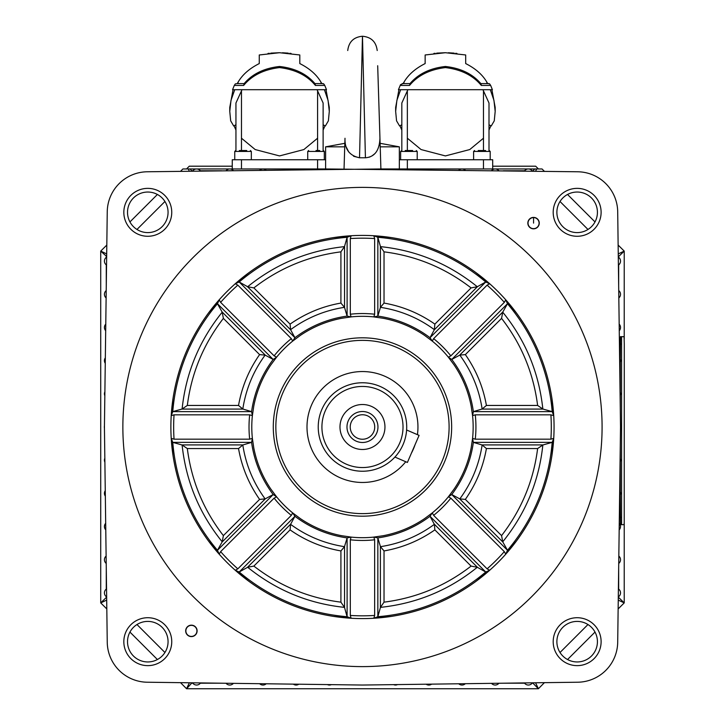 <?xml version="1.0" encoding="UTF-8"?>
<svg xmlns="http://www.w3.org/2000/svg" width="725" height="725" viewBox="0 0 725 725"><rect width="100%" height="100%" fill="white"/><g stroke="black" fill="none" stroke-linecap="round" stroke-linejoin="round"><path stroke-width="1.09" d="M401.822 130.047L399.901 125.733M481.074 83.892L481.291 85.432L490.662 85.432L492.384 89.701L398.451 89.701L400.544 84.635L403.118 83.593L403.961 82.188C408.275 74.72 415.334 68.512 425.14 63.573L425.14 54.973L445.413 52.717L436.686 53.133M456.931 53.442L455.644 53.287M454.149 53.133L448.349 52.762M492.692 168.961L492.692 159.745L399.339 159.745M445.413 52.717L465.686 54.973L465.686 63.573C475.5 68.512 482.56 74.72 486.874 82.188L487.717 83.593L489.611 83.873L490.662 85.432M400.626 159.745L400.626 151.443L417.21 151.443L417.21 159.745M412.607 150.528L405.23 150.528M473.615 159.745L473.615 151.443L490.2 151.443L490.2 159.745M485.596 150.528L478.219 150.528M489.003 150.528L489.003 103.032L482.941 89.701M235.942 130.047L234.012 125.733M315.194 83.892L315.402 85.432L324.773 85.432L326.495 89.701L232.562 89.701L234.284 85.432L243.654 85.432L244.126 83.593L237.229 83.593L238.072 82.188C242.386 74.72 249.445 68.512 259.26 63.573L259.26 54.973L279.533 52.717L270.797 53.133M291.051 53.442L289.764 53.287M288.26 53.133L282.469 52.762M325.607 159.745L232.254 159.745L232.254 168.961M234.284 85.432L235.335 83.873L237.229 83.593M279.533 52.717L299.806 54.973L299.806 63.573C309.611 68.512 316.671 74.72 320.985 82.188L321.827 83.593L323.722 83.873L324.773 85.432M234.746 159.745L234.746 151.443L251.33 151.443L251.33 159.745M246.727 150.528L239.35 150.528M323.123 150.528L323.123 103.032L317.061 89.701M331.334 684.636A4.667 4.667 0 0 1 327.392 684.581M397.554 684.581A4.667 4.667 0 0 1 393.612 684.636M344.728 146.84L325.607 146.84L325.607 168.961L577.68 171.771A40.546 40.546 0 0 1 617.7 211.791L620.518 426.998L617.7 642.214A40.546 40.546 0 0 1 577.68 682.225L362.473 685.043L147.266 682.225A40.546 40.546 0 0 1 107.246 642.214L104.427 426.998L107.246 211.791A40.546 40.546 0 0 1 147.266 171.771L380.906 168.961L377.689 65.739M577.154 192.043A20.273 20.273 0 0 1 597.427 212.325A20.273 20.273 0 0 1 577.154 232.598A20.273 20.273 0 0 1 556.882 212.325A20.273 20.273 0 0 1 577.154 192.043M577.154 236.278A23.961 23.961 0 0 0 601.116 212.325A23.961 23.961 0 0 0 577.154 188.364A23.961 23.961 0 0 0 553.193 212.325A23.961 23.961 0 0 0 577.154 236.278M147.791 621.407A20.273 20.273 0 0 1 168.064 641.679A20.273 20.273 0 0 1 147.791 661.952A20.273 20.273 0 0 1 127.518 641.679A20.273 20.273 0 0 1 147.791 621.407M147.791 665.641A23.961 23.961 0 0 0 171.752 641.679A23.961 23.961 0 0 0 147.791 617.718A23.961 23.961 0 0 0 123.83 641.679A23.961 23.961 0 0 0 147.791 665.641M147.791 192.043A20.273 20.273 0 0 1 168.064 212.325A20.273 20.273 0 0 1 147.791 232.598A20.273 20.273 0 0 1 127.518 212.325A20.273 20.273 0 0 1 147.791 192.043M147.791 236.278A23.961 23.961 0 0 0 171.752 212.325A23.961 23.961 0 0 0 147.791 188.364A23.961 23.961 0 0 0 123.83 212.325A23.961 23.961 0 0 0 147.791 236.278M577.154 621.407A20.273 20.273 0 0 1 597.427 641.679A20.273 20.273 0 0 1 577.154 661.952A20.273 20.273 0 0 1 556.882 641.679A20.273 20.273 0 0 1 577.154 621.407M577.154 665.641A23.961 23.961 0 0 0 601.116 641.679A23.961 23.961 0 0 0 577.154 617.718A23.961 23.961 0 0 0 553.193 641.679A23.961 23.961 0 0 0 577.154 665.641M505.742 299.806L504.319 302.361A188.826 188.826 0 0 0 487.109 285.152L489.665 283.729L475.808 272.528A191.59 191.59 0 0 1 516.943 313.662L505.742 299.806L507.482 303.73L502.733 312.176L501.564 318.393C521.429 344.031 533.446 373.04 537.624 405.447L542.844 409.018L552.178 411.628L473.362 411.628A111.958 111.958 0 0 0 451.757 359.455L459.813 355.105C471.667 371.3 479.107 389.262 482.134 409.009L486.412 405.447C483.158 386.996 476.144 370.049 465.35 354.607L459.813 355.105M550.9 439.169A188.826 188.826 0 0 0 550.9 414.836L553.719 415.633L551.843 397.907A191.59 191.59 0 0 1 551.843 456.088L553.719 438.371L550.9 439.169L475.274 439.169L472.573 438.371A110.68 110.68 0 0 0 472.573 415.633L473.362 411.628L482.134 409.009M362.473 340.369A86.628 86.628 0 0 1 449.101 426.998A86.628 86.628 0 0 1 362.473 513.626A86.628 86.628 0 0 1 275.844 426.998A86.628 86.628 0 0 1 362.473 340.369M362.473 516.182A89.184 89.184 0 0 0 451.657 426.998A89.184 89.184 0 0 0 362.473 337.814A89.184 89.184 0 0 0 273.289 426.998A89.184 89.184 0 0 0 362.473 516.182M533.555 217.4A5.709 5.709 0 0 1 539.264 223.119A5.709 5.709 0 0 1 533.555 228.828A5.709 5.709 0 0 1 527.836 223.119A5.709 5.709 0 0 1 533.555 217.4M191.391 625.168A5.709 5.709 0 0 1 197.109 630.886A5.709 5.709 0 0 1 191.391 636.595A5.709 5.709 0 0 1 185.682 630.886A5.709 5.709 0 0 1 191.391 625.168M487.109 568.844A188.826 188.826 0 0 0 504.319 551.634L505.742 554.199L516.943 540.333A191.59 191.59 0 0 1 475.808 581.477L489.665 570.276L487.109 568.844L433.632 515.366L432.29 512.892A110.68 110.68 0 0 0 448.358 496.815L451.757 494.541L459.813 498.9L465.35 499.389C476.098 484.046 483.122 467.099 486.412 448.558L482.134 444.987L473.362 442.368L552.178 442.368A190.322 190.322 0 0 1 507.482 550.275L502.733 541.82C525.679 513.382 539.047 481.101 542.844 444.987L537.624 448.558C533.546 480.729 521.52 509.748 501.564 535.612L502.733 541.82M553.719 438.371L552.178 442.368L542.844 444.987M504.319 302.361L450.832 355.848L448.358 357.189A110.68 110.68 0 0 0 432.29 341.112L430.016 337.714L434.366 329.667L434.864 324.12C419.521 313.372 402.574 306.349 384.032 303.068L380.462 307.337L377.843 316.109L377.843 237.302A190.322 190.322 0 0 1 485.741 281.989L477.295 286.737C448.847 263.791 416.576 250.424 380.462 246.627L384.032 251.847C416.204 255.934 445.222 267.951 471.087 287.907L477.295 286.737M373.837 235.752L374.644 238.57A188.826 188.826 0 0 0 350.302 238.57L351.108 235.752L333.382 237.628A191.59 191.59 0 0 1 391.563 237.628L373.837 235.752L377.843 237.302L380.462 246.627M374.644 238.57L374.644 314.206L373.837 316.897A110.68 110.68 0 0 0 351.108 316.897L347.103 316.109L344.484 307.337L340.913 303.068C322.462 306.312 305.515 313.336 290.082 324.12L290.58 329.667L294.93 337.714L239.205 281.989A190.322 190.322 0 0 1 347.103 237.302L344.484 246.627C308.152 250.515 275.872 263.891 247.651 286.737L253.859 287.907C279.497 268.042 308.515 256.025 340.913 251.847L344.484 246.627M235.281 283.729L237.836 285.152A188.826 188.826 0 0 0 220.627 302.361L219.204 299.806L208.002 313.662A191.59 191.59 0 0 1 249.137 272.528L235.281 283.729L239.205 281.989L247.651 286.737M237.836 285.152L291.314 338.638L292.655 341.112A110.68 110.68 0 0 0 276.587 357.189L273.189 359.455L265.132 355.105L259.595 354.607C248.847 369.949 241.824 386.896 238.534 405.447L242.812 409.009L251.584 411.628L172.767 411.628A190.322 190.322 0 0 1 217.464 303.73L222.212 312.176C199.266 340.623 185.899 372.904 182.102 409.018L187.322 405.447C191.4 373.275 203.426 344.257 223.382 318.393L222.212 312.176M171.227 415.633L174.045 414.836A188.826 188.826 0 0 0 174.045 439.169L171.227 438.371L173.103 456.088A191.59 191.59 0 0 1 173.103 397.907L171.227 415.633L172.767 411.628L182.102 409.018M174.045 414.836L249.672 414.836L252.373 415.633A110.68 110.68 0 0 0 252.373 438.371L251.584 442.368L242.812 444.987L238.534 448.558C241.788 467.009 248.802 483.956 259.595 499.389L265.132 498.9L273.189 494.541L217.464 550.275A190.322 190.322 0 0 1 172.767 442.368L182.102 444.987C185.99 481.327 199.357 513.599 222.212 541.82L223.382 535.612C203.517 509.974 191.5 480.956 187.322 448.558L182.102 444.987M219.204 554.199L220.627 551.634A188.826 188.826 0 0 0 237.836 568.844L235.281 570.276L249.137 581.477A191.59 191.59 0 0 1 208.002 540.333L219.204 554.199L217.464 550.275L222.212 541.82M220.627 551.634L274.113 498.157L276.587 496.815A110.68 110.68 0 0 0 292.655 512.892L294.93 516.282L290.58 524.338L290.082 529.875C305.424 540.632 322.371 547.647 340.913 550.937L344.484 546.668L347.103 537.896L347.103 616.703A190.322 190.322 0 0 1 239.205 572.007L247.651 567.258C276.098 590.204 308.37 603.572 344.484 607.369L340.913 602.158C308.741 598.071 279.723 586.054 253.859 566.098L247.651 567.258M351.108 618.253L350.302 615.434A188.826 188.826 0 0 0 374.644 615.434L373.837 618.253L391.563 616.368A191.59 191.59 0 0 1 333.382 616.368L351.108 618.253L347.103 616.703L344.484 607.369M350.302 615.434L350.302 539.799L351.108 537.098A110.68 110.68 0 0 0 373.837 537.098L377.843 537.896L380.462 546.668L384.032 550.937C402.484 547.683 419.431 540.669 434.864 529.875L434.366 524.338L430.016 516.282L485.741 572.007A190.322 190.322 0 0 1 377.843 616.703L380.462 607.369C416.793 603.481 449.074 590.114 477.295 567.258L471.087 566.098C445.449 585.954 416.431 597.98 384.032 602.158L380.462 607.369M489.665 570.276L485.741 572.007L477.295 567.258M350.302 539.799A113.453 113.453 0 0 0 374.644 539.799L374.644 615.434M383.353 535.693A110.68 110.68 0 0 0 424.569 518.629C411.99 527.111 398.252 532.803 383.353 535.693L373.837 537.098L374.644 539.799M374.644 314.206A113.453 113.453 0 0 0 350.302 314.206L350.302 238.57M362.473 187.385A239.612 239.612 0 0 0 122.86 426.998A239.612 239.612 0 0 0 362.473 666.61A239.612 239.612 0 0 0 602.085 426.998A239.612 239.612 0 0 0 362.473 187.385M191.391 636.414A5.528 5.528 0 0 1 185.863 630.886A5.528 5.528 0 0 1 191.391 625.358A5.528 5.528 0 0 1 196.919 630.886A5.528 5.528 0 0 1 191.391 636.414M533.555 228.647A5.528 5.528 0 0 1 528.027 223.119A5.528 5.528 0 0 1 533.555 217.582A5.528 5.528 0 0 1 539.083 223.119A5.528 5.528 0 0 1 533.555 228.647M321.855 409.471A44.234 44.234 0 0 0 344.946 467.616A44.234 44.234 0 0 0 403.091 444.525A44.234 44.234 0 0 0 380 386.389A44.234 44.234 0 0 0 321.855 409.471M395.723 456.179L394.926 457.067L395.723 456.179M325.244 410.93A40.546 40.546 0 0 1 378.541 389.769A40.546 40.546 0 0 1 399.702 443.066A40.546 40.546 0 0 1 346.405 464.227A40.546 40.546 0 0 1 325.244 410.93M368.608 412.788A15.479 15.479 0 0 0 348.254 420.862A15.479 15.479 0 0 0 356.337 441.217A15.479 15.479 0 0 0 376.692 433.133A15.479 15.479 0 0 0 368.608 412.788M353.564 447.642A22.484 22.484 0 0 1 341.828 418.089A22.484 22.484 0 0 1 371.381 406.353A22.484 22.484 0 0 1 383.117 435.906A22.484 22.484 0 0 1 353.564 447.642M357.615 438.244A12.252 12.252 0 0 1 351.226 422.149A12.252 12.252 0 0 1 367.33 415.751A12.252 12.252 0 0 1 373.719 431.855A12.252 12.252 0 0 1 357.615 438.244M415.062 444.688A55.49 55.49 0 0 1 411.419 453.134M405.746 461.734A55.49 55.49 0 0 1 311.532 405.012A55.49 55.49 0 0 1 417.428 434.656M620.274 359.156L620.473 336.681L622.974 336.681M622.974 524.692L620.473 524.692L621.579 524.692L621.579 336.681L620.473 336.681M620.473 524.692L620.274 494.849M621.579 336.681L624.08 336.681L624.279 344.058L624.225 522.526L624.08 524.692L621.579 524.692M307.735 159.745L307.735 151.443L324.32 151.443L324.32 159.745M319.716 150.528L316.028 150.528M620.274 491.858L620.274 461.671M620.274 458.68L620.274 445.241M620.274 408.764L620.274 395.315M620.274 392.334L620.274 362.138M544.412 171.336L542.028 168.961L380.906 168.961M380.108 143.314L399.339 146.84L380.217 146.84M379.945 138.267C379.465 150.537 374.626 157.044 365.418 157.778L359.528 157.778C349.468 155.685 344.62 149.187 345 138.267L344.04 168.961M346.169 146.921L348.752 151.987M353.601 156.274L359.528 157.778L362.473 36.25L365.418 157.778M368.998 157.243L370.085 156.863M371.979 155.911L374.526 153.927M379.257 145.254L379.664 143.188M406.507 431.176L406.607 429.988L419.086 435.372L407.396 462.45L394.926 457.067M406.607 429.988L419.086 435.372M180.534 682.66L186.57 688.75L538.376 688.75L544.412 682.66M567.539 659.533L595.007 632.073M618.135 608.946L624.225 602.901L624.225 522.444M106.811 245.059L100.721 251.104L100.721 602.901L106.811 608.946M129.938 632.073L157.407 659.533M325.607 168.961L182.917 168.961L180.534 171.336M157.407 194.472L129.938 221.932M624.225 338.928L624.225 251.104L618.135 245.059M595.007 221.932L567.539 194.472M106.666 256.496L100.721 251.104M106.693 253.904L100.775 251.104M106.276 596.666L106.276 597.491L100.721 602.901M106.276 256.505L106.276 257.339M106.276 264.897L106.276 286.203M106.276 567.802L106.276 589.108M100.775 602.901L106.693 600.092M189.379 682.778L186.57 688.705M136.971 624.533L164.938 652.509M191.971 682.814L186.57 688.75M532.132 683.204L532.966 683.204L538.376 688.75M191.98 683.204L192.814 683.204M200.363 683.204L221.678 683.204M503.268 683.204L524.583 683.204M538.376 688.705L535.567 682.778M188.31 168.961L189.379 171.227M191.971 171.191L190.186 168.961M164.938 201.496L136.971 229.462M618.28 597.5L618.67 596.666M618.67 589.108L618.67 567.802M618.67 286.203L618.67 264.897M618.67 257.339L618.67 256.505L624.225 251.104M532.975 171.191L532.132 170.801M524.583 170.801L503.268 170.801M221.678 170.801L200.363 170.801M192.814 170.801L191.98 170.801M560.008 652.509L587.975 624.533M618.253 600.092L624.171 602.901M618.67 597.491L624.225 602.901M587.975 229.462L560.008 201.496M535.567 171.227L536.636 168.961M624.171 251.104L618.253 253.904M532.966 170.801L534.76 168.961M475.274 439.169A113.453 113.453 0 0 0 475.274 414.836L550.9 414.836M450.832 355.848A113.453 113.453 0 0 0 433.632 338.638L487.109 285.152M291.314 338.638A113.453 113.453 0 0 0 274.113 355.848L220.627 302.361M249.672 414.836A113.453 113.453 0 0 0 249.672 439.169L174.045 439.169M274.113 498.157A113.453 113.453 0 0 0 291.314 515.366L237.836 568.844M433.632 515.366A113.453 113.453 0 0 0 450.832 498.157L504.319 551.634M341.593 535.693C326.694 532.803 312.955 527.111 300.377 518.629A110.68 110.68 0 0 0 341.593 535.693L351.108 537.098L347.103 537.896A111.958 111.958 0 0 1 294.93 516.282L239.205 572.007L235.281 570.276M300.377 518.629L292.664 512.892L291.314 515.366M270.851 489.094C262.359 476.515 256.668 462.777 253.777 447.878A110.68 110.68 0 0 0 270.851 489.094L276.587 496.815L273.189 494.541A111.958 111.958 0 0 1 251.584 442.368L172.767 442.368L171.227 438.371M253.777 447.878L252.373 438.371L249.672 439.169M253.777 406.118C256.668 391.219 262.359 377.48 270.851 364.902A110.68 110.68 0 0 0 253.777 406.118L252.373 415.633L251.584 411.628A111.958 111.958 0 0 1 273.189 359.455L217.464 303.73L219.204 299.806M270.851 364.902L276.587 357.189L274.113 355.848M300.377 335.376C312.955 326.884 326.694 321.193 341.593 318.302A110.68 110.68 0 0 0 300.377 335.376L292.664 341.112L294.93 337.714A111.958 111.958 0 0 1 347.103 316.109L347.103 237.302L351.108 235.752M341.593 318.302L351.108 316.907L350.302 314.206M424.569 335.376A110.68 110.68 0 0 0 383.353 318.302C398.252 321.193 411.99 326.884 424.569 335.376L432.281 341.112L433.632 338.638M471.168 406.118A110.68 110.68 0 0 0 454.095 364.902C462.586 377.48 468.278 391.219 471.168 406.118L472.573 415.633L475.274 414.836M454.095 489.094A110.68 110.68 0 0 0 471.168 447.878C468.278 462.777 462.586 476.515 454.095 489.094L448.358 496.815L450.832 498.157M373.837 618.253L377.843 616.703L377.843 537.896A111.958 111.958 0 0 0 430.016 516.282L432.281 512.892L424.569 518.629M505.742 554.199L507.482 550.275L451.757 494.541A111.958 111.958 0 0 0 473.362 442.368L472.573 438.371L471.168 447.878M553.719 415.633L552.178 411.628A190.322 190.322 0 0 0 507.482 303.73L451.757 359.455L448.358 357.189L454.095 364.902M489.665 283.729L485.741 281.989L430.016 337.714A111.958 111.958 0 0 0 377.843 316.109L373.837 316.907L383.353 318.302M391.563 616.368C422.448 611.51 450.533 599.883 475.808 581.477M249.137 581.477C274.413 599.883 302.497 611.51 333.382 616.368M173.103 456.088C177.96 486.973 189.597 515.058 208.002 540.333M208.002 313.662C189.597 338.938 177.96 367.022 173.103 397.907M333.382 237.628C302.497 242.485 274.413 254.122 249.137 272.528M475.808 272.528C450.533 254.122 422.448 242.485 391.563 237.628M551.843 397.907C546.985 367.022 535.349 338.938 516.943 313.662M516.943 540.333C535.349 515.058 546.985 486.973 551.843 456.088M482.134 444.987C479.071 464.825 471.631 482.787 459.813 498.9M434.366 524.338C418.18 536.192 400.209 543.632 380.462 546.668M344.484 546.668C324.655 543.596 306.684 536.156 290.58 524.338M265.132 498.9C253.279 482.705 245.838 464.734 242.812 444.987M242.812 409.009C245.875 389.18 253.315 371.209 265.132 355.105M290.58 329.667C306.766 317.813 324.737 310.363 344.484 307.337M380.462 307.337C400.291 310.4 418.262 317.84 434.366 329.667M542.844 409.018C538.956 372.677 525.589 340.397 502.733 312.176M532.404 682.814A4.794 4.794 0 0 1 524.383 682.923M498.909 683.258A4.794 4.794 0 0 1 491.532 683.349M465.332 683.693A4.794 4.794 0 0 1 458.762 683.784M431.629 684.137A4.794 4.794 0 0 1 426.128 684.21M298.818 684.21A4.794 4.794 0 0 1 293.317 684.137M266.184 683.784A4.794 4.794 0 0 1 259.613 683.693M233.414 683.349A4.794 4.794 0 0 1 226.037 683.258M200.562 682.923A4.794 4.794 0 0 1 192.542 682.814M106.657 596.929A4.794 4.794 0 0 1 106.548 588.908M106.213 563.443A4.794 4.794 0 0 1 106.122 556.057M105.778 529.857A4.794 4.794 0 0 1 105.687 523.296M105.333 496.154A4.794 4.794 0 0 1 105.261 490.653M104.889 462.224A4.794 4.794 0 0 1 104.835 458.236M104.445 428.004A4.885 4.885 0 0 1 104.445 426.001M104.835 395.759A4.794 4.794 0 0 1 104.889 391.772M105.261 363.343A4.794 4.794 0 0 1 105.333 357.842M105.687 330.709A4.794 4.794 0 0 1 105.778 324.138M106.122 297.948A4.794 4.794 0 0 1 106.213 290.562M106.548 265.096A4.794 4.794 0 0 1 106.657 257.067M192.542 171.182A4.794 4.794 0 0 1 200.562 171.073M226.037 170.747A4.794 4.794 0 0 1 233.414 170.647M259.613 170.302A4.794 4.794 0 0 1 266.184 170.221M293.317 169.858A4.794 4.794 0 0 1 298.818 169.795M395.651 168.961A4.667 4.667 0 0 1 397.554 169.414M327.392 169.414A4.667 4.667 0 0 1 329.295 168.961M426.128 169.795A4.794 4.794 0 0 1 431.629 169.858M458.762 170.221A4.794 4.794 0 0 1 465.332 170.302M491.532 170.647A4.794 4.794 0 0 1 498.909 170.747M524.383 171.073A4.794 4.794 0 0 1 532.404 171.182M618.289 257.067A4.794 4.794 0 0 1 618.398 265.096M618.733 290.562A4.794 4.794 0 0 1 618.824 297.948M619.168 324.138A4.794 4.794 0 0 1 619.259 330.709M619.612 357.842A4.794 4.794 0 0 1 619.685 363.343M620.056 391.772A4.794 4.794 0 0 1 620.111 395.759M620.5 426.001A4.885 4.885 0 0 1 620.5 428.004M620.111 458.236A4.794 4.794 0 0 1 620.056 462.224M619.685 490.653A4.794 4.794 0 0 1 619.612 496.154M619.259 523.296A4.794 4.794 0 0 1 619.168 529.857M618.824 556.057A4.794 4.794 0 0 1 618.733 563.443M618.398 588.908A4.794 4.794 0 0 1 618.289 596.929M315.203 83.901L314.94 83.593C306.63 73.877 294.839 68.177 279.533 66.483L279.533 67.588C295.22 69.491 307.173 75.436 315.411 85.441M244.153 83.593C252.445 73.877 264.235 68.168 279.533 66.483M243.654 85.432C251.883 75.436 263.846 69.491 279.533 67.588M324.401 89.701L328.053 100.331L329.295 111.369L329.295 107.454L326.023 89.701M233.042 89.701L229.762 107.454L229.762 111.369L231.003 100.331L234.737 89.701M235.942 124.8L233.686 125.951L230.677 120.83L229.762 111.369M323.123 124.8L325.38 125.951L328.389 120.83L329.295 111.369M242.005 89.701L235.942 103.032L235.942 150.528M317.595 150.528L317.595 91.332M317.595 138.212L303.866 149.558L279.533 155.92L255.191 149.558L241.47 138.212L241.47 91.332M241.47 150.528L241.47 138.212M325.045 125.733L323.123 130.047M269.301 53.287L268.014 53.442M323.105 83.593L314.904 83.593M400.626 151.443L401.822 150.528L401.822 103.032L407.885 89.701M481.083 83.901L480.829 83.593C472.51 73.877 460.719 68.177 445.413 66.483L445.413 67.588C461.1 69.491 473.062 75.436 481.3 85.441M400.173 85.432L409.543 85.432L410.015 83.593C418.325 73.877 430.124 68.168 445.413 66.483M409.543 85.432C417.772 75.436 429.726 69.491 445.413 67.588M410.042 83.593L402.203 83.593M490.29 89.701L493.942 100.331L495.184 111.369L495.184 107.454L491.903 89.701M398.922 89.701L395.651 107.454L395.651 111.369L396.892 100.331L400.626 89.701M401.822 124.8L399.566 125.951L396.557 120.83L395.651 111.369M489.003 124.8L491.26 125.951L494.269 120.83L495.184 111.369M483.475 150.528L483.475 91.332M483.475 138.212L469.755 149.558L445.413 155.92L421.08 149.558L407.35 138.212L407.35 91.332M407.35 150.528L407.35 138.212M490.934 125.733L489.003 130.047M435.181 53.287L433.894 53.442M488.985 83.593L480.793 83.593M186.515 168.961L189.279 166.197L232.254 166.197M492.692 166.197L535.666 166.197L538.43 168.961M407.35 168.961L407.35 159.745M241.47 168.961L241.47 159.745M533.555 217.582L533.555 223.119M481.962 409.081L543.034 409.081M502.815 311.995L459.632 355.178M543.034 444.923L481.962 444.923M380.389 246.437L380.389 307.509M434.293 329.839L477.476 286.656M247.47 286.656L290.653 329.839M344.556 307.509L344.556 246.437M181.912 409.081L242.984 409.081M265.314 355.178L222.131 311.995M222.131 542.001L265.314 498.818M242.984 444.923L181.912 444.923M344.556 607.559L344.556 546.487M290.653 524.166L247.47 567.349M477.476 567.349L434.293 524.166M380.389 546.487L380.389 607.559M459.632 498.818L502.815 542.001M620.274 344.058L621.379 344.058M621.379 517.315L620.274 517.315M501.564 535.612L465.35 499.389M384.032 602.158L384.032 550.937M434.864 529.875L471.087 566.098M253.859 566.098L290.082 529.875M340.913 550.937L340.913 602.158M187.322 448.558L238.534 448.558M259.595 499.389L223.382 535.612M223.382 318.393L259.595 354.607M238.534 405.447L187.322 405.447M340.913 251.847L340.913 303.068M290.082 324.12L253.859 287.907M471.087 287.907L434.864 324.12M384.032 303.068L384.032 251.847M486.412 448.558L537.624 448.558M465.35 354.607L501.564 318.393M537.624 405.447L486.412 405.447M317.595 159.745L317.595 168.961M320.985 83.593L320.985 82.188M238.072 83.593L238.072 82.188M483.475 159.745L483.475 168.961M486.874 83.593L486.874 82.188M403.961 83.593L403.961 82.188M417.21 151.443L416.295 150.528M490.2 151.443L489.284 150.528L490.2 151.443M251.33 151.443L250.406 150.528M324.32 151.443L323.395 150.528L324.32 151.443M307.735 151.443L308.651 150.528M399.339 146.84L399.339 168.961M344.837 143.314L325.607 146.84M347.737 50.532L347.737 50.532C348.816 41.823 353.728 37.066 362.473 36.25C371.218 37.066 376.13 41.823 377.208 50.532M234.746 151.443L235.661 150.528M473.615 151.443L474.54 150.528"/></g></svg>
